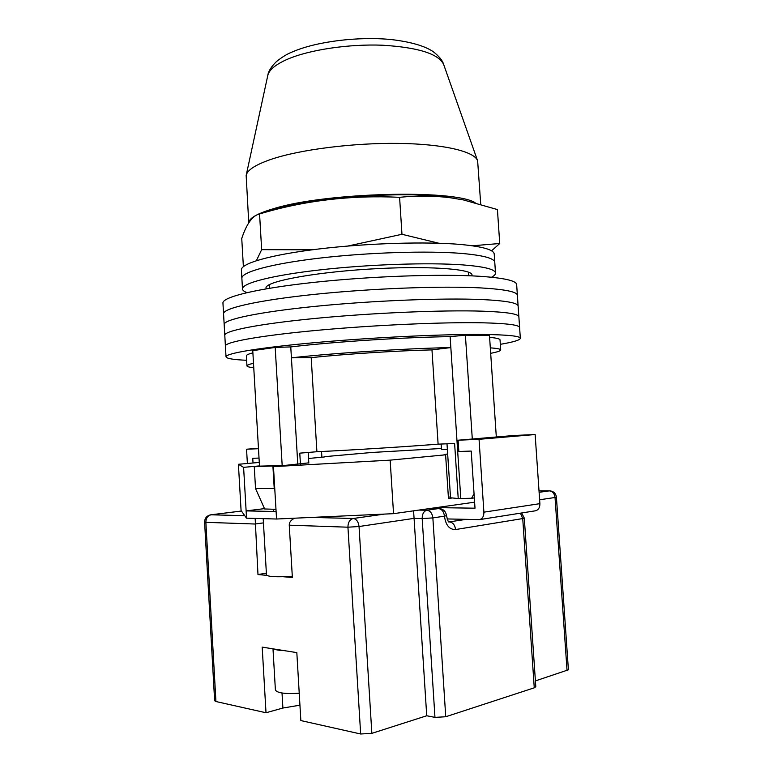 <?xml version="1.0" encoding="UTF-8"?>
<svg xmlns="http://www.w3.org/2000/svg" width="773" height="773" viewBox="0 0 773 773"><rect width="100%" height="100%" fill="white"/><g stroke="black" fill="none" stroke-linecap="round" stroke-linejoin="round"><path stroke-width="1.16" d="M246.635 360.286C233.378 359.706 226.508 358.546 226.025 356.826L225.407 346.062C224.73 342.11 259.39 335.685 316.63 330.38C373.736 325.066 444.137 321.954 483.115 322.814C507.281 323.414 519.446 324.998 519.601 327.549L518.867 316.795C518.683 313.915 506.508 312.041 482.333 311.171C443.344 309.886 372.973 312.843 315.896 318.36C258.694 323.887 224.083 330.844 224.788 335.298C224.083 330.844 258.694 323.887 315.896 318.36C372.973 312.843 443.344 309.886 482.333 311.171C506.508 312.041 518.683 313.915 518.867 316.795L518.123 306.05C517.929 302.852 505.735 300.678 481.55 299.538C442.552 297.837 372.2 300.62 315.171 306.359C258.008 312.099 223.445 319.587 224.17 324.544C223.445 319.587 258.008 312.099 315.171 306.359C372.2 300.62 442.552 297.837 481.55 299.538C505.735 300.678 517.929 302.852 518.123 306.05L517.388 295.315C517.166 291.788 504.962 289.324 480.767 287.914C441.76 285.797 371.436 288.406 314.437 294.368C257.312 300.32 222.798 308.34 223.561 313.809C222.798 308.34 257.312 300.32 314.437 294.368C371.436 288.406 441.76 285.797 480.767 287.914C504.962 289.324 517.166 291.788 517.388 295.315L516.654 284.59C516.412 280.744 504.189 277.98 479.994 276.299C440.968 273.768 370.663 276.212 313.712 282.387C256.626 288.551 222.151 297.103 222.943 303.074L225.407 346.062C224.73 342.11 259.39 335.685 316.63 330.38C373.736 325.066 444.137 321.954 483.115 322.814C507.281 323.414 519.446 324.998 519.601 327.549L520.335 338.313C520.074 340.081 513.407 342.081 500.324 344.323M226.025 356.826C225.378 353.387 260.076 347.502 317.365 342.41C374.509 337.308 444.929 334.023 483.898 334.467C508.054 334.806 520.21 336.081 520.335 338.313M474.322 497.928L471.598 498.256L474.052 493.773M472.293 439.016L465.394 335.173L489.473 335.395L496.314 436.987M275.188 347.435L282.184 465.568L259.496 466.138L252.761 350.642L275.188 347.435L290.764 346.922C333.578 341.811 405.071 337.192 450.128 336.651L465.394 335.173M471.598 498.256L458.225 498.546L454.611 443.499L438.107 444.156C402.868 446.91 350.894 450.157 316.901 451.722L299.769 453.152L300.436 464.138M489.609 337.386C496.498 337.985 499.976 338.825 500.025 339.898L500.711 349.956C500.662 349.029 497.203 348.333 490.314 347.869M253.496 363.281C249.08 364.296 246.906 365.175 246.954 365.919L246.374 355.851C246.307 354.991 248.481 353.995 252.887 352.865M246.954 365.919C247.07 366.682 249.331 367.281 253.757 367.716M275.98 509.33L264.646 508.972L255.534 488.536L274.222 488.497L274.792 489.29M282.184 465.568L254.269 466.747L255.534 488.536M254.269 466.747L259.496 466.138M490.681 353.319C497.3 352.044 500.643 350.923 500.711 349.956M460.785 498.566L450.843 347.579C405.796 348.439 334.265 353.039 291.421 357.822L290.764 346.922M297.789 464.38L291.421 357.822L311.2 357.628C344.951 354.053 396.723 350.729 431.972 349.879L450.843 347.579L450.128 336.651M272.917 466.293L274.222 488.497M311.2 357.628L316.901 451.722M431.972 349.879L438.107 444.156M458.225 498.546L450.533 497.773L446.997 443.799M246.925 292.619C244.075 291.527 242.596 290.31 242.49 288.967L241.872 278.299C241.176 272.154 270.917 263.806 319.51 258.134C367.996 252.442 427.913 250.587 461.983 253.457C483.531 255.39 494.459 258.366 494.778 262.385L494.218 254.066C493.879 249.814 482.941 246.645 461.394 244.539C427.314 241.389 367.407 243.137 318.949 248.964C270.386 254.781 240.674 263.487 241.389 269.97L241.872 278.299C241.176 272.154 270.917 263.806 319.51 258.134C367.996 252.442 427.913 250.587 461.983 253.457C483.531 255.39 494.459 258.366 494.778 262.385L495.503 273.053C495.561 274.396 494.247 275.797 491.551 277.227M242.49 288.967C241.823 283.266 271.603 275.362 320.225 269.874C368.74 264.366 428.686 262.376 462.747 264.897C484.285 266.588 495.203 269.313 495.503 273.053M266.27 288.812L266.038 288.058C264.559 281.865 310.765 272.734 368.248 269.149C425.72 265.497 472.709 268.762 472.023 275.101L471.878 275.874M308.543 458.476L324.36 456.978M447.664 453.954L444.089 454.611L445.606 454.804L390.152 460.148L273.458 466.631L308.804 462.853M447.383 449.606L441.489 449.461M324.351 456.679L372.084 452.456L441.422 448.485M259.486 465.906L243.601 467.346L238.413 464.283L259.284 462.438M474.612 502.189L393.544 513.668L276.55 519.021L246.539 518.171L241.079 510.518L238.413 464.283M243.601 467.346L246.123 510.895L276.106 511.523L276.55 519.021M264.482 508.624L246.123 510.895L246.539 518.171M445.606 454.804L448.466 498.527L451.316 498.141M390.152 460.148L393.544 513.668M273.458 466.631L276.106 511.523M450.475 496.836L448.379 497.281M436.281 507.619L475.009 508.19L471.221 451.074L458.833 451.48L458.089 440.214L514.306 435.47L535.138 434.542L479.047 439.315L458.089 440.214M479.047 439.315L483.898 512.161L539.892 503.658C539.921 507.523 538.491 509.89 535.602 510.769L535.235 510.827M535.138 434.542L539.892 503.658M447.113 518.944L479.589 519.62C482.497 518.722 483.937 516.229 483.898 512.161M258.453 448.292L246.548 449.219L247.379 463.491M246.548 449.219L258.482 448.707M253.022 462.988L252.752 458.292L259.023 458.08M292.291 576.262C276.686 577.218 268.076 576.784 266.482 574.948L263.197 518.644M272.995 648.837L275.391 689.922C276.947 692.995 284.899 694.096 299.228 693.236M274.096 649.011C275.971 649.909 279.391 650.451 284.377 650.644M534.259 687.815L522.732 518.567L524.297 518.084L535.795 686.704L534.259 687.815L445.741 716.755L434.967 717.373L422.174 518.557L414.077 518.364L426.725 715.759L371.852 733.355L360.662 733.992L300.852 720.571L296.822 652.615L262.192 647.127L266.009 712.754L215.928 701.526L214.633 700.744L204.594 522.133L205.86 522.335L215.928 701.526M283.208 576.726L292.368 577.508L289.257 525.186C289.141 522.374 290.909 520.045 294.571 518.2M266.376 573.122L257.979 574.571L266.685 575.315M257.979 574.571L255.158 518.412M567.063 670.751L555.033 497.483L556.405 497.116L568.406 669.805L535.399 680.907M266.009 712.754L282.899 708.039L299.943 705.189M434.967 717.373L426.725 715.759M360.662 733.992L347.937 527.196L359.039 526.519L414.077 518.364L413.565 510.837M491.551 250.829L499.735 243.505L472.419 245.785M454.997 198.429L447.538 197.299C401.429 190.477 303.625 198.226 269.294 211.174M243.379 266.617L241.746 238.48C245.978 225.629 251.061 217.754 256.984 214.846L259.564 213.966C304.079 200.574 350.749 195.018 399.593 197.308C417.101 195.559 433.982 195.704 450.224 197.743L463.5 199.946L497.425 209.57L499.735 243.505M438.793 243.224L401.97 234.287L347.763 246.056M312.253 249.795L261.661 249.66L256.394 260.665M399.593 197.308L401.97 234.287M259.564 213.966L261.661 249.66M480.719 204.169L477.637 160.9C474.883 151.576 444.079 144 398.636 143.401C353.271 142.783 300.166 149.566 271.458 159.219C255.65 164.63 247.215 170.05 246.162 175.461L248.751 222.846M475.057 202.623C453.606 189.24 326.235 192.438 274.386 208.439C257.506 213.358 248.964 218.15 248.771 222.817M311.761 517.408L353.242 518.49C349.773 519.456 348.005 522.355 347.937 527.196L289.257 525.186M263.438 522.886L255.051 524.017L205.86 522.335C205.966 518.142 207.705 515.63 211.077 514.799L244.761 515.678M241.456 511.05L210.643 514.837C206.749 515.726 204.739 518.161 204.594 522.133M371.852 733.355L359.039 526.519C358.411 521.717 356.479 519.041 353.242 518.49L384.5 514.084M418.831 510.093L426.918 510.228L438.523 508.566L430.435 508.45M539.11 492.304L549.303 490.865L539.013 490.865L549.564 490.845M556.405 497.116C555.806 493.329 553.584 491.242 549.758 490.845L549.303 490.865C552.521 491.261 554.434 493.474 555.033 497.483L539.622 499.773M520.422 513.166L522.732 518.567L455.568 529.553C449.393 529.65 445.702 525.186 444.465 516.171L432.861 517.91L445.741 716.755M448.949 521.93L465.964 519.398M446.465 515.61C445.828 511.407 443.422 509.049 439.228 508.537L438.523 508.566C441.847 509.069 443.837 511.6 444.465 516.171L446.465 515.61C447.664 520.413 448.495 522.529 448.968 521.949L449.615 521.949C452.949 522.49 454.93 525.022 455.568 529.553M432.861 517.91C432.233 513.301 430.242 510.74 426.918 510.228C423.778 511.137 422.203 513.91 422.174 518.557L432.861 517.91M282.019 693.004L282.899 708.039M477.54 160.629L443.702 64.584C438.755 53.897 418.406 47.443 382.664 45.221C348.797 43.858 309.567 49.743 287.653 59.163C275.575 64.449 268.936 69.947 267.748 75.657L246.22 175.181M468.467 272.164L468.709 275.739M269.197 284.706L269.41 288.281M441.499 449.654L441.132 444.031M321.887 457.307L321.539 451.5M308.823 463.124L308.176 452.447M479.589 519.62L535.602 510.769M273.555 509.281L273.69 511.475M430.687 508.412L438.919 508.537M524.297 518.084L521.611 512.982M210.826 514.808L241.437 511.03M292.89 51.704C316.959 41.346 358.769 36.283 391.592 39.587C410.705 41.906 424.503 45.868 432.967 51.491C438.88 56.033 442.427 60.304 443.605 64.304M292.426 51.907C287.392 53.82 282.058 57.057 276.405 61.627C271.226 66.7 268.366 71.28 267.816 75.368"/></g></svg>
